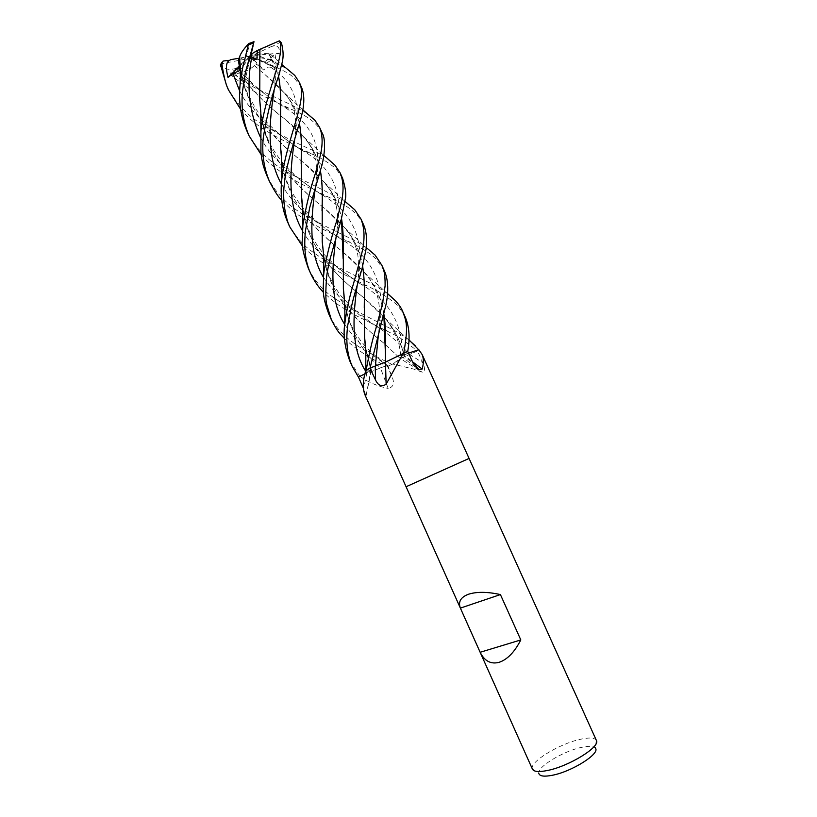 <?xml version="1.0" encoding="UTF-8"?>
<svg xmlns="http://www.w3.org/2000/svg" width="817" height="817" viewBox="0 0 817 817"><rect width="100%" height="100%" fill="white"/><g stroke="black" fill="none" stroke-linecap="round" stroke-linejoin="round"><path stroke-width="0.61" stroke-dasharray="4.08 3.06" d="M469.07 458.439L406.08 486.738L469.06 458.439M400.401 358.683C400.432 359.439 397.869 361.226 392.722 364.025L413.514 369.029L422.246 372.205C425.126 371.347 425.259 368.14 422.644 362.574L417.477 350.871L400.401 358.683L422.246 372.205M418.825 349.727L417.477 350.871M596.379 740.406L596.216 740.1C594.306 737.659 589.037 737.383 580.387 739.293C559.482 743.705 529.426 761.944 532.306 768.817L532.429 769.154M596.216 740.1L595.46 748.26C593.785 746.033 589.118 745.747 581.438 747.392C562.852 751.201 536.197 767.5 538.914 773.679L532.306 768.817M392.364 364.208L387.554 366.373L387.738 365.352L380.395 367.926L358.449 377.015L380.426 367.926L388.177 388.453C393.079 387.187 394.56 383.816 392.609 378.332L387.554 366.373M365.025 373.869L370.938 370.193C366.425 371.572 364.729 371.602 365.863 370.295M302.576 206.578C306.355 245.876 334.316 274.481 363.238 297.286L384.776 317.956C394.223 328.669 400.596 341.006 403.894 354.956L400.779 355.609L407.622 351.433L400.871 355.885L408.429 353.138M360.634 376.566L360.777 376.913C368.304 382.264 377.434 386.114 388.177 388.453M365.679 348.573L370.898 370.213L366.006 396.071L363.31 388.055M365.24 395.469L365.526 396.092M400.779 355.609C399.544 345.458 398.543 342.65 396.827 337.635L390.128 324.86C396.868 334.255 401.443 344.294 403.833 354.987L412.493 361.778M342.66 178.484L337.002 170.11C333.642 166.29 327.239 161.797 317.793 156.629L314.249 154.934C290.556 143.812 259.02 131.506 240.596 109.233M226.513 85.387C227.984 90.799 242.486 112.675 260.327 123.234C279.782 134.723 298.164 144.139 315.474 151.502L326.963 158.151M322.102 132.946C317.803 124.48 309.684 117.546 297.745 112.154L269.212 99.082C259.54 93.526 253.454 93.22 231.252 75.317L230.639 72.979L235.684 69.19C233.274 72.019 236.225 76.584 244.518 82.874L245.171 76.165L244.549 76.706L238.35 68.638L236.225 68.362C250.227 88.573 266.291 105.352 284.418 118.69L303.995 137.185C312.513 146.713 317.966 157.814 320.376 170.487M301.514 87.337L294.12 77.799C289.78 74.265 288.554 73.224 277.851 68.005L260.756 60.397L275.87 68.23L270.682 67.28C267.853 66.616 265.566 67.545 263.84 70.078L256.712 64.339L254.271 65.523C249.634 70.231 243.078 72.989 234.591 73.785L235.01 75.031L254.169 87.439L295.325 106.772L307.263 113.798M308.223 268.017C312.972 278.127 319.968 286.961 329.21 294.528L343.814 304.506L396.756 331.845L408.919 339.821M403.894 354.956L418.774 349.839L417.426 350.912L399.156 337.166L355.712 315.413L341.189 306.743C337.278 304.435 331.385 299.665 323.532 292.435M246.805 130.74C252.586 142.883 261.021 153.3 272.102 162.011C275.901 165.146 281.773 168.986 289.718 173.541L335.654 196.254L346.704 202.81M363.381 224.369C358.704 215.484 352.597 209.009 338.075 201.636L307.029 186.797C291.863 179.362 272.459 168.312 261.154 154.627M281.405 42.913L279.516 42.729L272.459 46.293C276.8 44.649 279.363 46.886 280.16 53.013L275.125 54.678C272.286 55.495 271.142 57.119 271.683 59.549L268.466 53.238L271.07 54.759C273.348 56.107 272.939 57.66 269.855 59.427L287.768 69.465M287.686 222.112C290.923 229.526 296.397 237.124 304.108 244.906C306.937 248.051 314.351 253.454 326.33 261.134L376.198 286.236L387.615 293.64M405.263 317.139L399.411 307.784C398.696 305.619 391.762 300.217 378.608 291.577L331.845 268.354C321.224 262.471 311.451 255.098 302.535 246.244M267.088 176.074C274.4 191.301 286.113 203.903 302.229 213.88L329.639 228.392L355.824 241.025L366.527 247.806M384.194 270.468L376.208 259.142C372.143 255.312 370.693 253.832 358.316 246.54L321.398 228.494L303.771 218.67C296.224 213.88 288.881 207.722 281.742 200.206M323.379 252.484L323.951 256.293C325.942 272.061 332.335 287.635 343.15 303.025C355.855 318.559 369.315 331.855 383.53 342.926L400.412 358.673L417.426 350.912M236.276 68.291C247.929 86.142 263.952 102.922 284.357 118.639C293.579 125.971 301.667 134.151 308.642 143.169C314.525 151.257 318.426 160.408 320.346 170.62M322.021 210.561L322.337 242.424M323.44 253.331C327.127 292.098 354.741 319.856 383.582 342.946L400.432 358.663M236.225 68.362C228.791 70.395 223.562 69.22 220.529 64.819M328.863 314.167C331.539 320.55 335.879 326.831 341.884 333.009C345.969 337.104 351.239 341.435 357.693 345.989C365.424 350.953 376.851 357.08 391.956 364.392L400.463 358.663M253.147 45.374L254.005 41.749L249.685 43.209M365.648 347.797L371.49 370.213L365.025 373.849M259.724 67.566L259.796 100.542M260.786 111.592L261.44 116.055C264.105 134.407 271.326 151.676 283.08 167.873C295.345 182.814 308.356 195.651 322.102 206.374L324.063 208.018C334.255 216.382 342.619 224.869 349.165 233.478C356.335 243.558 360.818 254.516 362.605 266.352M364.27 307.652L364.668 337.84M365.761 370.816C365.73 371.347 366.935 371.296 369.386 370.642L370.979 370.183M260.827 112.48C264.565 154.056 294.825 185.163 324.135 208.059L344.468 227.555C354.2 238.482 360.256 251.36 362.646 266.179M366.363 369.999L365.781 370.734M390.128 324.86C384.276 316.536 376.954 309.49 363.177 297.245C334.643 274.91 306.845 245.427 302.995 209.121L302.535 205.874M301.453 195.426L301.177 163.706M299.359 123.571C297.572 114.155 293.946 105.699 288.472 98.183C282.498 90.268 274.808 82.548 265.413 75.011L254.24 65.472M254.271 65.523L265.484 75.052L284.265 92.862C292.129 101.625 297.184 111.796 299.41 123.387M385.471 354.925L385.379 362.176M268.752 53.942C273.419 60.376 276.697 67.995 278.587 76.808M280.415 116.851L280.629 148.102M281.559 158.396L282.079 162.226C286.92 203.137 317.456 231.323 343.273 252.32M281.579 159.203C285.327 199.583 314.3 229.485 343.354 252.382L343.303 252.351C353.301 260.337 362.105 269.314 369.723 279.302C377.158 289.535 381.856 301.187 383.816 314.259M268.844 53.932C273.634 60.703 276.892 68.271 278.638 76.655M343.354 252.382L364.423 272.51C374.932 284.224 381.406 298.082 383.867 314.075M403.761 352.842L387.074 361.185M344.355 299.563L344.897 303.26C349.727 329.813 361.574 351.361 380.446 367.905L387.36 365.352L387.401 366.445C370.857 359.082 356.539 349.809 344.478 338.616M239.401 58.487L240.872 69.854C242.925 85.805 249.205 101.982 259.724 118.363C271.755 134.621 286.532 149.511 304.067 163.022C314.29 171.529 322.521 179.883 328.751 188.063C335.287 197.081 339.535 207.232 341.486 218.517M343.089 258.427L343.446 289.616M344.417 300.554C348.369 327.403 360.368 349.86 380.426 367.926L380.446 367.905M240.31 66.422C244.069 107.007 272.49 138.553 301.218 160.612L324.186 182.171C333.295 192.495 339.075 204.577 341.516 218.384M349.819 360.991L360.164 376.698M235.837 68.526L250.431 56.22L251.483 58.017L233.917 72.836L234.591 73.785M244.518 82.874L250.431 56.22L246.56 56.148L249.696 43.281M253.107 45.691L250.431 56.22L255.598 54.514L268.007 59.57L269.855 59.427M250.094 58.528L250.431 56.22L263.84 70.078M260.756 60.397L250.431 56.22L271.683 59.549M275.87 68.23L250.431 56.22L239.973 70.405M280.16 53.013L250.748 55.791M271.704 46.385L250.615 56.312M268.466 53.238L255.598 54.514M239.32 66.708L250.431 56.22L245.917 59.038L220.999 63.849M239.616 58.109L250.431 56.22L244.549 76.706M391.956 364.392L387.401 366.445M238.39 60.162L246.56 56.148M251.483 58.017L256.712 64.339M252.576 53.34L279.353 40.85M238.35 68.638L245.917 59.038M409.235 354.231L422.644 362.574M387.738 365.383L392.446 377.934M366.853 372.991L363.606 388.718M402.015 354.69L413.239 363.371M235.01 75.031L231.252 75.317M270.754 60.366L267.026 62.909M245.171 78.728C258.152 89.492 270.948 98.796 283.56 106.619L283.56 106.619C312.441 124.552 322.307 144.772 316.138 181.18L315.372 188.012M323.461 277.29C337.768 297.96 356.437 314.943 379.456 328.26L379.456 328.26C391.374 336.134 401.28 344.805 409.184 354.272M260.439 137.266C273.429 162.777 299.236 179.709 321.193 194.354L321.193 194.354C352.709 211.971 365.066 239.667 358.255 277.453L357.233 285.041M365.669 371.184L366.802 373.001M270.682 67.28C293.201 81.261 301.432 103.402 295.407 133.692L294.712 139.441M302.443 230.598C314.913 253.597 339.259 269.15 360.297 283.785L360.297 283.795C388.872 300.135 402.822 323.757 402.148 354.639M275.125 54.678C276.544 63.409 276.442 73.724 274.829 85.632L274.103 90.748M281.416 183.917C294.365 208.212 319.304 224.542 341.098 239.146L341.098 239.146C373.655 257.753 386.4 286.849 379.313 326.432L378.394 334.592M239.728 91.136C252.902 118.077 280.333 135.632 302.29 150.512L302.29 150.512C332.151 166.913 343.783 192.863 337.196 228.372L336.175 236.409M344.713 324.482C355.538 340.577 369.825 354.241 387.575 365.454M233.917 72.836L230.639 72.979M268.007 59.57L264.545 61.837M278.515 41.33L279.516 42.729M221.693 63.328L223.112 61.05M387.738 365.352L392.609 378.332M371.378 370.458L366.006 396.071M400.871 355.885L416.159 367.681M245.171 76.165C260.266 91.433 266.832 95.722 283.56 106.619L294.324 110.448M308.632 143.179C312.217 148.714 314.443 153.974 315.311 158.958C317.108 169.242 316.792 169.63 316.138 181.18L320.785 169.088M323.951 256.293C325.278 263.748 326.769 269.59 328.424 273.818C331.099 281.181 335.593 288.891 341.894 296.939L352.219 307.743L368.498 320.734L379.456 328.26L387.013 330.722M303.995 137.185L323.9 155.485M261.44 116.055C263.442 126.829 266.076 135.602 269.344 142.362C272.061 147.928 276.034 154.188 281.273 161.153L288.81 169.313C297.786 178.096 304.036 183.12 321.193 194.354L331.11 198.082M349.165 233.478C353.22 238.697 356.927 249.655 357.295 252.902C358.336 255.66 358.653 263.84 358.255 277.453L361.982 268.875M344.468 227.555L366.22 247.541M371.49 370.213L366.006 350.473M288.483 98.183C291.638 103.35 293.64 107.987 294.467 112.082L295.621 120.681L295.407 133.692L299.87 121.692M302.995 209.121C303.944 216.689 306.508 225.165 310.685 234.55L317.997 246.714L322.94 253.004C324.145 255.139 338.35 268.589 341.414 270.274L360.297 283.785L369.57 286.92M270.039 65.064L275.911 67.065M284.265 92.862L302.79 109.886M384.776 317.956L408.908 340.076M279.455 73.673L274.829 85.632C275.176 75.041 274.726 68.046 273.46 64.645C272.909 61.959 271.315 58.364 268.66 53.871M349.85 242.036L341.098 239.146L328.526 230.711C323.297 227.34 315.311 220.416 304.578 209.949C288.963 190.3 286.583 183.815 282.079 162.226M382.785 318.446L379.313 326.432C380.365 314.8 379.639 304.292 377.137 294.917C375.197 287.993 371.674 282.11 369.723 279.302M271.07 54.759L281.681 64.4M364.423 272.51L387.615 293.763M314.249 154.934L302.29 150.512C286.736 140.912 273.378 129.862 262.206 117.342L255.67 108.753L246.479 91.167C243.16 81.475 241.291 74.367 240.882 69.854M341.424 218.752C336.359 228.995 337.921 226.697 337.196 228.372C338.013 219.252 337.513 210.949 335.685 203.474C334.357 198.133 332.049 192.996 328.751 188.063M387.36 365.352C381.416 361.277 368.681 350.187 365.577 346.52M365.475 346.408C360.185 340.515 355.906 334.357 352.627 327.934C349.564 322.715 346.99 314.494 344.897 303.26M324.186 182.171L344.937 201.339"/><path stroke-width="1.23" d="M362.646 266.179C364.137 276.371 364.709 287.339 364.362 299.104L364.576 337.278L365.812 352.444L365.781 370.744C362.646 380.834 362.462 389.076 365.24 395.469L406.08 486.748L469.07 458.439L596.379 740.406C600.852 746.585 569.112 766.315 547.431 770.492C538.832 772.218 533.828 771.769 532.429 769.154L406.08 486.748L469.07 458.439L422.154 354.547C423.747 358.479 423.747 363.31 422.175 369.039L419.111 369.835L413.239 363.371L407.734 351.361C410.114 338.013 409.297 326.606 405.263 317.139L402.689 311.44C406.233 321.336 408.653 325.34 403.761 352.842L407.734 351.361M408.429 353.138L418.825 349.727L422.154 354.547M403.394 352.985L386.135 384.184C381.774 387.125 378.251 385.747 375.554 380.048L369.938 368.089L385.461 362.125L407.612 351.412M365.781 370.744L369.938 368.089M480.151 652.283L460.39 608.114C458.01 601.802 460.706 597.186 468.447 594.255C476.709 591.61 487.361 591.712 500.413 594.572L520.817 639.936C514.526 652.18 507.245 659.656 498.973 662.373C490.803 664.415 484.522 661.055 480.151 652.283L520.817 639.936M538.914 773.679C539.945 776.293 544.439 776.814 552.394 775.262C571.982 771.575 600.321 753.601 595.46 748.26M363.31 388.055L358.449 377.015L365.025 373.869M385.461 362.125L386.135 384.184M412.493 361.778L422.175 369.039M460.39 608.114L500.413 594.572M240.596 109.233L228.678 90.227C226.013 85.387 223.735 76.502 221.836 63.563L223.112 61.05L229.985 60.223C226.074 61.551 225.41 67.27 228.004 77.39L232.906 73.622L239.973 70.405L238.39 60.162L239.401 58.487M220.529 64.819L226.513 85.387M326.555 277.647C327.168 271.765 328.475 265.076 330.466 257.569L341.424 218.752L345.091 200.002C346.531 195.733 345.724 188.564 342.66 178.484L340.158 172.928C343.773 181.578 343.988 192.189 340.812 204.761L336.287 222.234C333.734 229.659 326.698 253.985 323.981 271.918L323.542 276.258C323.655 289.851 321.224 293.569 328.863 314.167L331.416 319.866L326.79 304.7C325.615 300.881 325.534 291.863 326.555 277.647M326.963 158.151L334.97 165.208L340.158 172.928M408.919 339.821L418.661 349.696M323.532 292.435C318.446 287.206 314.177 280.925 310.715 273.613C305.384 262.298 303.638 247.97 305.476 230.639L309.714 207.569L320.785 169.088C323.287 162.287 327.127 140.953 322.102 132.946L319.59 127.381C322.674 134.744 322.929 144.078 320.356 155.393L315.648 172.571C310.327 188.553 306.079 205.996 302.903 224.889L302.249 240.933C301.565 245.519 303.556 254.547 308.223 268.017L310.45 273.011M307.263 113.798L314.964 120.283L319.59 127.381M261.154 154.627L249.093 135.867C243.058 121.866 240.903 106.71 242.639 90.421L245.366 72.376L254.005 41.749M240.31 66.422L239.514 57.241C240.361 53.83 243.374 49.347 248.531 43.781L244.426 60.856C243.088 64.737 241.648 72.703 240.096 84.743L240.086 84.856C238.431 100.9 240.606 116.055 246.622 130.342L246.805 130.74M365.025 373.849L358.397 377.015L352.178 366.271C347.123 354.496 345.662 340.75 347.787 325.033L351.627 305.956C354.537 293.293 356.324 288.748 361.982 268.864L365.802 250.431C366.751 246.581 367.67 233.345 363.381 224.369L360.991 219.079C365.025 229.148 365.036 241.566 361.002 256.334L353.536 283.56C350.166 294.365 347.439 306.365 345.336 319.559L344.754 324.114C343.079 334.939 344.723 347.133 349.686 360.695L349.819 360.991M346.704 202.81L354.792 209.816L360.991 219.079M387.615 293.64L395.438 300.697C399.084 304.751 401.504 308.336 402.689 311.44M302.535 246.244L289.933 227.146C287.564 223.153 281.651 204.485 284.377 183.559C285.358 168.302 295.1 138.196 299.87 121.692C304.496 107.088 305.037 95.64 301.514 87.337L299.124 82.057C308.683 98.612 286.696 137.338 281.936 178.106L281.753 179.893C280.088 195.059 282.018 209.029 287.543 221.805L287.686 222.112M287.768 69.465L294.774 75.409L299.124 82.057M281.742 200.206C278.822 197.806 274.726 191.535 269.457 181.384C263.656 167.577 261.634 152.687 263.391 136.705C267.435 112.94 272.796 91.933 279.465 73.673C281.089 63.655 285.46 59.151 281.487 43.066L281.405 42.913M253.107 45.732L250.094 58.528L256.936 59.61L257.304 50.48L279.353 40.85L280.17 41.616C280.956 47.529 281.334 51.154 278.311 62.643C274.277 79.474 263.646 105.567 260.919 131.2L260.929 152.759C262.165 160.551 262.012 163.635 266.965 175.798L267.088 176.074M366.527 247.806L375.095 255.088L381.835 265.249C383.796 270.652 385.154 271.938 385.124 285.746L382.509 303.791L375.82 328.791C372.777 338.299 369.733 351.116 366.7 367.242L366.363 369.999L370.06 368.018L386.104 304.19C387.697 296.52 389.423 281.824 384.347 270.805L384.194 270.468M320.346 170.62C321.939 179.995 322.562 190.688 322.215 202.687L322.021 210.561M322.337 242.424L323.379 252.484M320.376 170.487C322.021 180.2 322.633 190.902 322.225 202.596L322.225 241.648L323.44 253.331M259.877 49.347L259.724 67.566M259.796 100.542L260.786 111.592M362.605 266.352C364.055 275.574 364.637 286.512 364.351 299.165L364.27 307.652M364.668 337.84L365.648 347.797M259.918 49.326L259.735 100.103L260.827 112.48M364.576 337.278L365.679 348.573M302.535 205.874L301.453 195.426M301.177 163.706L301.269 155.955C301.81 144.058 301.167 133.253 299.359 123.571M299.41 123.387C301.207 133.079 301.83 143.904 301.279 155.853L301.35 194.814L302.576 206.578M385.379 362.176L370.06 368.018M278.587 76.808C280.333 86.051 280.987 96.814 280.558 109.1L280.415 116.851M280.629 148.102L281.559 158.396M383.816 314.259L385.471 354.925M387.074 361.185L385.41 362.145L385.532 346.939C385.971 335.256 385.42 324.298 383.867 314.075M278.638 76.655C280.394 86.234 281.038 97.019 280.578 109.018L280.568 147.703L281.579 159.203M341.486 218.517L343.089 258.427M343.446 289.616L344.355 299.563M341.516 218.384C342.977 228.392 343.579 239.258 343.303 251.003L343.375 289.106L344.417 300.554M344.478 338.616C340.444 333.571 339.3 335.062 331.416 319.866M228.004 77.39L239.32 66.708M230.568 59.692L239.616 58.109M249.685 43.209L248.531 43.781M257.304 50.48L252.576 53.34L250.748 55.791M250.615 56.312L256.936 59.61M220.999 63.849L220.488 64.737M375.217 366.557L375.554 380.048M220.478 66.034L221.836 63.563M248.766 44.761L253.576 42.954M280.17 41.616L281.487 43.066M315.372 188.012C310.838 218.068 308.244 252.463 323.461 277.29M251.503 58.477C246.295 86.316 249.277 112.583 260.439 137.266M357.233 285.041C352.903 315.454 350.759 348.011 365.669 371.184M294.712 139.441C289.892 169.354 287.175 204.791 302.443 230.598M274.103 90.748C269.355 120.293 266.005 157.099 281.416 183.917M378.394 334.592L375.35 366.486M232.906 73.622L239.728 91.136M336.175 236.409C331.896 266.73 329.394 300.493 344.713 324.482M416.159 367.681L419.111 369.835M228.648 90.166L226.34 85.009M249.093 135.867L246.622 130.342M269.457 181.384L266.965 175.798M384.347 270.795L381.835 265.249M323.9 155.485L334.97 165.208M322.225 241.648L323.43 253.137L323.542 276.258M259.735 100.103L260.827 112.327L260.878 131.578M366.22 247.541L375.095 255.088M302.79 109.886L314.964 120.283M301.35 194.814L302.688 210.694L302.586 228.362M408.908 340.076L415.424 345.857M281.681 64.4L294.774 75.409M280.568 147.703C281.926 157.405 281.385 157.507 281.691 162.542L281.763 179.893M387.615 293.763L395.438 300.697M239.514 57.241L240.453 71.6L240.086 84.856M344.937 201.339L354.792 209.816M343.375 289.106C343.497 290.076 344.406 295.356 344.876 312.38L344.743 324.114M289.933 227.146L287.543 221.805M352.178 366.271L349.686 360.695M253.995 41.677L248.981 43.495M280.037 41.33L281.457 43.005M220.406 65.105L221.999 62.184"/></g></svg>
